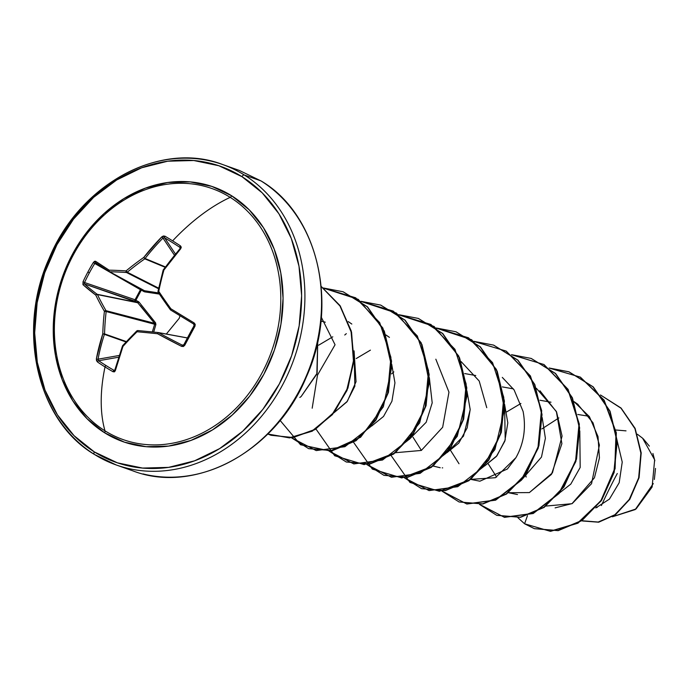 <?xml version="1.0" encoding="UTF-8"?>
<svg xmlns="http://www.w3.org/2000/svg" width="690" height="690" viewBox="0 0 690 690"><rect width="100%" height="100%" fill="white"/><g stroke="black" fill="none" stroke-linecap="round" stroke-linejoin="round"><path stroke-width="1.03" d="M55.959 307.481A133.153 110.46 -70.5 0 0 104.984 430.836A159.364 87.509 -58 0 1 105.018 366.933A158.916 65.291 -165.2 0 1 97.523 362.017A158.916 65.291 14.8 0 0 105.018 366.933A1.199 0.656 -58 0 1 106.113 365.605A157.725 64.8 -165.2 0 1 98.67 360.732A1.199 0.716 124.4 0 0 97.523 362.017L96.54 360.672L96.367 358.895L102.784 333.865A158.519 97.678 -85.8 0 1 104.414 311.319A158.519 59.392 -134.9 0 1 95.781 295.104L82.964 284.668L83.024 281.753A158.916 131.074 -53.3 0 1 87.88 272.032L89.364 272.869A157.725 130.091 -53.3 0 1 94.754 263.477L93.314 262.562A158.916 131.074 126.7 0 0 87.88 272.032A158.916 131.074 -53.3 0 1 93.314 262.562L94.461 261.346L95.522 261.243L109.149 270.17A158.519 29.903 12.3 0 1 126.08 270.903A158.519 85.465 -30.5 0 1 143.762 257.439L161.805 236.86L163.392 235.997L164.988 236.196A158.916 35.613 40.7 0 1 172.621 240.853A158.916 35.613 40.7 0 1 180.487 245.899L181.272 247.175L180.728 248.702L163.91 270.04A158.519 74.762 95.9 0 0 158.743 291.335A158.519 36.467 50.3 0 0 170.913 308.801L194.132 322.929L195.21 324.369L194.985 326.163L184.696 345.354L183.35 346.501L181.574 346.354L157.544 333.736A158.519 6.978 -173.3 0 0 137.069 331.743A158.519 62.54 145.6 0 0 122.932 346.466L115.299 370.737L114.419 371.85L113.022 371.72A158.916 65.291 -165.2 0 1 105.018 366.933A159.364 87.509 122 0 0 104.984 430.836A133.153 110.46 -70.5 0 0 261.924 373.1A133.153 110.46 -70.5 0 0 230.184 197.349A159.364 87.509 122 0 0 172.621 240.853A159.364 87.509 -58 0 1 230.184 197.349A133.153 110.46 -70.5 0 0 73.244 255.076A133.153 110.46 -70.5 0 0 104.984 430.836A2.389 1.311 -58 0 1 104.613 432.785A135.145 112.116 109.5 0 1 72.39 254.394A135.145 112.116 109.5 0 1 231.685 195.796A2.389 1.311 -58 0 1 230.184 197.349A2.389 1.311 122 0 0 231.685 195.796L211.787 186.386L190.207 181.893L167.782 182.488L145.366 188.146L123.829 198.651L103.992 213.607L86.63 232.427L72.39 254.394L61.841 278.665L55.364 304.299L53.233 330.32L55.511 355.73L62.117 379.535L72.804 400.847L87.156 418.821L104.613 432.785L124.519 442.195L146.099 446.689L168.524 446.094L190.932 440.436L212.468 429.93L232.306 414.975L249.677 396.155L263.908 374.187L274.465 349.925L280.934 324.283L283.072 298.261L280.787 272.861L274.18 249.047L263.494 227.735L249.15 209.76L231.685 195.796A135.145 112.116 109.5 0 1 263.908 374.187A135.145 112.116 109.5 0 1 104.613 432.785A2.389 1.311 122 0 0 104.984 430.836A133.153 110.46 -70.5 0 0 261.924 373.1A133.153 110.46 -70.5 0 0 230.184 197.349A133.153 110.46 -70.5 0 0 75.529 250.953M152.326 331.95L154.689 324.162L155.88 324.576L153.68 332.08L155.88 324.576L155.569 322.842L139.052 302.108L135.887 300.219L141.321 290.093L144.555 291.844L159.364 294.078M180.012 315.718L179.271 318.228L166.333 334.038L179.271 318.228L180.012 315.718M241.948 176.657A156.975 130.229 109.5 0 1 279.372 383.864A156.975 130.229 109.5 0 1 94.349 451.924A2.389 1.311 122 0 0 94.332 454.391A2.389 1.311 122 0 0 94.487 454.469A159.364 132.213 -70.5 0 0 126.382 468.018A159.364 132.213 -70.5 0 0 291.171 366.459A159.364 132.213 -70.5 0 0 244.329 175.01A2.389 1.311 122 0 0 241.948 176.657A2.389 1.311 -58 0 1 244.329 175.01A159.364 132.213 109.5 0 1 291.171 366.459A159.364 132.213 109.5 0 1 126.382 468.018A159.364 132.213 109.5 0 1 94.487 454.469A2.389 1.311 -58 0 1 94.332 454.391A2.389 1.311 -58 0 1 94.349 451.924A156.975 130.229 109.5 0 1 56.925 244.717A156.975 130.229 109.5 0 1 241.948 176.657L262.235 192.872L278.898 213.753L291.309 238.507L298.986 266.168L301.634 295.674L299.149 325.896L291.637 355.678L279.372 383.864L262.838 409.377L242.664 431.241L219.627 448.604L194.614 460.808L168.584 467.38L142.537 468.07L117.464 462.852L94.349 451.924L74.072 435.709L57.408 414.828L44.997 390.074L37.32 362.414L34.673 332.908L37.148 302.686L44.669 272.904L56.925 244.717L73.459 219.204L93.633 197.34L116.67 179.978L141.683 167.774L167.722 161.201L193.769 160.511L218.834 165.729L241.948 176.657M653.292 483.595L635.231 509.565L612.392 516.793L636.077 508.935L652.128 487.011L654.646 459.79L642.588 438.193L637.413 434.277L642.614 438.219M643.201 438.737L649.342 446.102M652.913 453.485L654.827 460.791M655.5 468.424L654.353 479.49M261.251 181.082A2.389 1.311 122 0 0 261.139 180.987A2.389 1.311 122 0 0 260.984 180.909A159.364 132.213 109.5 0 1 307.818 372.367A159.364 132.213 109.5 0 1 143.037 473.918A159.364 132.213 -70.5 0 0 307.818 372.367A159.364 132.213 -70.5 0 0 260.984 180.909L244.329 175.01L260.984 180.909A2.389 1.311 -58 0 1 261.139 180.987C318.03 214.374 339.273 304.747 306.282 377.102C275.655 451.709 194.908 494.911 132.816 470.847L116.162 464.948L94.34 454.4C37.441 421.004 16.198 330.631 49.188 258.276C79.816 183.669 160.563 140.467 222.654 164.53L239.309 170.43L261.13 180.978M94.211 454.296A159.364 132.213 109.5 0 1 47.722 262.838A159.364 132.213 109.5 0 1 212.434 161.46A159.364 132.213 109.5 0 1 244.329 175.01A159.364 132.213 -70.5 0 0 212.434 161.46M642.588 438.193L637.413 434.269M626.02 430.862L615.851 429.999M595.772 507.961L609.442 499.103L619.18 482.724L622.233 462.067L617.274 441.315L622.233 462.067L619.18 482.724L609.442 499.103L595.772 507.961M589.139 416.286L577.789 414.466L589.139 416.294M558.883 417.916L541.874 428.93L558.883 417.916M525.59 474.729L526.159 477.049L525.59 474.729M559.668 492.798L570.794 484.104L580.178 467.458L579.798 430.888M550.991 402.21L539.977 400.243L551 402.21M522.045 479.455L541.477 457.073L545.393 438.288L542.176 417.554M513.377 388.875L502.355 386.909M450.648 450.57L459.014 463.74L450.648 450.57M484.432 466.121L496.99 455.711L505.218 439.918L504.554 404.219L507.814 422.858L504.787 441.238L496.395 456.452L484.423 466.121M475.755 375.533L464.732 373.566M413.017 437.236L421.392 450.406M446.81 452.787L463.525 436.106L470.192 409.61L466.932 390.885L470.192 409.515L467.173 427.904L458.772 443.127L446.801 452.795M393.835 371.884L391.523 373.911M409.187 439.452L426.179 422.28L432.199 402.856L429.318 377.542M370.418 350.14L356.221 358.55M371.565 426.118L383.537 416.441L391.929 401.235L394.947 382.855L391.696 364.208M333.951 412.775L346.88 401.899L354.858 386.193L354.074 350.874L356.04 381.708L347.355 401.27L333.951 412.775M325.283 322.196L320.979 321.066L325.283 322.196M299.814 397.457L301.107 396.569L316.839 374.101L317.719 341.515L317.133 373.204L301.107 396.569M321.324 317.271L334.961 344.552M348.26 321.592L351.814 324.05M385.882 334.926L389.436 337.384M440.203 467.725L433.139 466.043M502.294 377.396L514.102 389.91L523.098 411.438C526.203 428.171 523.822 443.575 515.948 457.643L507.34 469.027L479.869 481.197L470.761 479.377L495.386 477.713L515.948 457.643M539.916 390.73L556.597 412.016L562.074 436.115L552.448 472.84L529.377 492.582L551.457 474.375L561.893 443.67L556.347 411.456L536.363 388.28M517.483 494.532L508.383 492.72L529.377 492.582M573.977 401.606L577.539 404.064L593.003 422.798L599.403 445.067L591.537 483.69L572.217 503.562L555.105 507.875M527.471 515.654L524.581 523.788L517.897 517.698L524.581 523.788L550.172 531.24L577.59 523.106L600.843 500.819L614.755 468.622L616.032 432.742L603.879 400.131L580.169 377.085L549.102 368.003L568.767 371.763L592.934 386.771L609.727 411.05L616.946 441.031L613.859 472.288L601.275 500.181L581.489 520.596L557.856 530.541L534.336 528.644L524.581 523.788L527.471 515.654M600.49 394.973L621.043 408.23L635.007 428.749L640.915 453.287L638.612 478.118L629.168 499.655L614.669 514.956L597.885 522.158L581.765 520.726L598.437 522.063L615.126 514.628L629.461 499.206L638.733 477.67L640.889 452.933L634.912 428.533L620.966 408.144L600.49 394.973L621.06 408.049L635.119 428.404L641.191 452.821L639.087 477.618L629.832 499.224L615.497 514.697L598.782 522.166L582.481 520.985L598.627 522.201L615.368 514.792L629.754 499.344L639.052 477.747L641.2 452.925L635.145 428.464L621.086 408.066L600.481 394.965M92.633 226.001L86.293 234.712M318.608 345.216L332.796 336.806M496.636 477.075L488.261 463.904M506.702 411.896L520.898 403.486M479.567 504.433L504.304 517.267L532.991 513.369L558.814 493.35L575.564 461.334L579.022 424.04L567.818 389.324L543.772 364.475L511.48 354.669L531.145 358.429L555.312 373.428L572.105 397.707L579.333 427.697L576.236 458.954L563.652 486.847L543.858 507.262L520.226 517.207L496.705 515.301L479.567 504.433M441.945 491.099L466.682 503.933L495.377 500.026L521.192 480.016L537.95 448L541.4 410.705L530.196 375.99L506.15 351.141L473.866 341.334L493.523 345.095L517.698 360.094L534.491 384.373L541.71 414.362L538.614 445.619L526.03 473.513L506.244 493.928L482.603 503.873L459.083 501.966L441.945 491.099M404.323 477.765L429.068 490.599L457.755 486.692L483.569 466.673L500.328 434.666L503.778 397.371L492.574 362.655L468.536 337.807L436.244 327.991L455.909 331.761L480.076 346.768L496.869 371.048L504.088 401.028L500.992 432.285L488.416 460.178L468.622 480.585L444.99 490.538L421.469 488.632L404.323 477.765M366.709 464.43L391.446 477.264L420.132 473.357L445.956 453.339L462.705 421.331L466.155 384.037L454.952 349.312L430.914 324.473L398.622 314.657L418.287 318.418L442.454 333.425L459.247 357.705L466.475 387.685L463.378 418.942L450.794 446.835L431.009 467.251L407.376 477.195L383.856 475.298L366.709 464.43M329.087 451.088L353.823 463.93L382.519 460.023L408.333 440.004L425.083 407.988L428.542 370.703L417.338 335.978L393.291 311.13L361.008 301.323L380.664 305.084L404.832 320.082L421.633 344.362L428.852 374.351L425.756 405.608L413.172 433.501L393.378 453.916L369.745 463.861L346.225 461.964L329.087 451.088M291.465 437.753L316.21 450.587L344.897 446.689L370.711 426.67L387.47 394.654L390.92 357.368L379.716 322.644L355.669 297.795L323.386 287.989L343.051 291.749L367.218 306.757L384.011 331.036L391.23 361.025L388.134 392.274L375.558 420.167L355.764 440.582L332.123 450.527L308.611 448.621L291.465 437.753M267.798 434.019L289.524 437.779L312.087 430.991L332.14 414.466L346.699 390.316L353.496 361.698L351.314 332.373L340.144 306.17L321.204 286.531L339.842 305.713L351.038 331.269L353.625 359.973L347.536 388.203L333.848 412.404L314.623 429.534L292.62 437.477L270.998 435.287L267.798 434.019L289.584 437.909L312.242 431.19L332.39 414.647L347.018 390.428L353.815 361.707L351.572 332.27L340.291 306.024L321.195 286.419L339.963 305.532L351.279 331.071L353.953 359.809L347.924 388.116L334.253 412.396L315.011 429.603L292.974 437.581L270.998 435.287M534.491 528.695L558.167 530.653L581.799 520.7L601.594 500.293L614.169 472.4L617.265 441.143L610.046 411.162L593.245 386.883L569.077 371.876L549.24 368.106L580.359 377.12L604.112 400.122L616.325 432.734L615.092 468.639L601.197 500.871L577.944 523.201L550.508 531.352L524.892 523.9M496.86 515.361L520.536 517.319L544.177 507.374L563.971 486.959L576.547 459.066L579.643 427.809L572.424 397.82L555.623 373.54L531.3 358.481M459.083 501.966L482.922 503.985L506.555 494.031L526.349 473.625L538.925 445.731L542.021 414.474L534.802 384.485L518.009 360.206L493.686 345.147M421.633 488.693L445.3 490.642L468.941 480.697L488.727 460.29L501.311 432.397L504.407 401.14L497.188 371.151L480.395 346.872L456.073 331.812M384.011 475.35L407.687 477.308L431.319 467.363L451.113 446.948L463.689 419.054L466.785 387.797L459.566 357.817L442.773 333.537L418.442 318.478M346.38 462.015L370.056 463.973L393.697 454.029L413.491 433.613L426.066 405.72L429.163 374.463L421.944 344.474L405.151 320.195L380.82 305.144M308.766 448.681L332.442 450.639L356.075 440.694L375.869 420.279L388.453 392.386L391.541 361.129L384.321 331.148L367.529 306.86L343.206 291.81M546.006 506.055L571.976 503.7L594.444 477.782L599.429 458.005L598.014 436.598L589.407 416.674L573.977 401.597M486.752 407.695L479.214 381.044L461.118 361.603M395.525 452.709L421.323 450.441L442.661 427.274L448.966 392.162L435.839 359.197M323.351 288.084L358.248 299.365L382.881 328.052L391.748 367.089L383.347 406.772L360.62 437.236L330.156 450.975L300.53 444.74L280.088 420.408M360.974 301.418L396.457 313.105L421.159 342.749L429.344 382.786L419.675 422.884L395.534 452.7L364.165 464.62L334.71 455.771L315.822 428.792M312.182 408.204L317.504 375.101L335.021 344.836M344.75 335.004L346.328 333.658M398.587 314.761L434.079 326.439L458.772 356.083L466.966 396.12L457.289 436.218L433.156 466.035L401.787 477.954L372.333 469.105L353.435 442.126M436.209 328.095L471.701 339.773L496.395 369.417L504.58 409.455L494.911 449.552L470.778 479.369L439.409 491.289L409.955 482.439L391.058 455.46M473.832 341.429L506.227 351.106L530.403 375.912L541.693 410.671L538.278 448.043L521.502 480.128L495.627 500.164L466.88 504.028L442.126 491.082M511.626 354.772L543.979 364.527L568.086 389.367L579.333 424.126L575.874 461.472L559.081 493.514L533.206 513.515L504.485 517.362L479.748 504.416M601.413 505.511A318.728 175.018 -58 0 1 617.291 473.504M597.195 507.478L596.591 506.986M154.689 324.162L154.534 323.308L155.569 322.842L155.88 324.576L106.165 311.526L154.689 324.162L154.534 323.308L137.526 302.487L97.169 294.302L137.526 302.487L84.447 283.944A158.165 27.358 25.4 0 0 97.169 294.302A1.199 0.966 101.5 0 1 97.454 294.587L137.991 302.807L97.454 294.587A157.329 58.943 45.1 0 0 106.019 310.681L154.534 323.308L140.398 305.679M106.165 311.526A157.329 96.954 94.2 0 0 104.552 333.908L126.339 341.585L104.552 333.908A1.199 0.932 109.4 0 1 104.406 334.348A158.165 97.954 122.8 0 0 98.04 359.188L119.18 355.471L98.04 359.188A158.165 97.954 -57.2 0 1 104.406 334.348L125.994 341.955L104.406 334.348L104.552 333.908A157.329 96.954 -85.8 0 1 106.165 311.526A1.199 0.932 -75.4 0 0 106.019 310.681A1.199 0.932 104.6 0 1 106.165 311.526L104.414 311.319L106.165 311.526M155.569 322.842L154.534 323.308L106.019 310.681A1.199 0.63 149.8 0 0 104.414 311.319A158.519 97.678 94.2 0 0 102.784 333.865A159.364 98.696 122.8 0 0 96.367 358.895L97.523 362.017A1.199 0.716 -55.6 0 1 98.67 360.732L118.611 357.222L98.67 360.732A157.725 64.8 14.8 0 0 106.113 365.605A157.725 64.8 14.8 0 0 114.057 370.358L114.885 370.082L114.057 370.358A157.725 64.8 -165.2 0 1 106.113 365.605A1.199 0.656 122 0 0 105.018 366.933A158.916 65.291 14.8 0 0 113.022 371.72A1.199 0.595 -60.2 0 1 114.057 370.358A1.199 0.595 119.8 0 0 113.022 371.72L115.299 370.737A1.199 0.569 -165.5 0 1 114.876 370.133A1.199 0.569 -165.5 0 1 115.135 369.883L114.057 370.358L114.738 370.427M115.135 369.883A1.199 0.569 14.5 0 0 114.876 370.133A1.199 0.569 14.5 0 0 115.299 370.737A159.364 75.65 -58.7 0 1 122.932 346.466L122.993 345.44A157.329 62.074 -34.4 0 1 136.758 331.096M158.251 332.554L187.413 337.919L158.183 332.537A1.199 0.992 100.4 0 1 158.467 332.649A158.165 27.358 25.4 0 0 182.324 345.164L183.816 344.767L182.324 345.164A158.165 27.358 -154.6 0 1 158.467 332.649L187.387 337.971L158.105 332.528L157.544 333.736L158.467 332.649M183.894 344.664A157.725 29.937 -60.7 0 1 194.106 325.62A157.725 29.937 119.3 0 0 183.894 344.664L184.696 345.354L183.851 344.698L182.324 345.164L181.574 346.354L182.324 345.164L183.212 345.233M170.249 309.586A157.329 36.191 -129.7 0 1 158.26 292.37A157.329 36.191 50.3 0 0 170.249 309.586M180.357 248.038L179.978 247.417A1.199 0.587 -56.8 0 1 180.487 245.899A1.199 0.587 123.2 0 0 179.978 247.417A157.725 35.345 -139.3 0 0 164.591 237.791A157.725 35.345 40.7 0 1 179.978 247.417L180.073 248.529L180.728 248.702L180.073 248.529L163.314 269.799L163.91 270.04L163.314 269.79L163.91 270.04L163.142 270.161L157.984 291.387L158.743 291.335L158.105 291.516A157.329 74.201 -84.1 0 1 158.148 291.309A157.329 74.201 95.9 0 0 158.105 291.516A1.199 1.035 -64.3 0 0 158.131 292.094M163.487 269.816A158.165 75.089 -58.7 0 1 180.073 248.762L180.073 248.529M122.993 345.44A1.199 0.578 41.8 0 0 122.717 345.561A1.199 0.578 41.8 0 0 122.932 346.466L122.717 345.802L122.932 346.466A158.519 62.54 -34.4 0 1 137.069 331.743A158.519 6.978 6.7 0 1 157.544 333.736A159.364 27.566 25.4 0 0 181.574 346.354L184.696 345.354A158.916 30.17 -60.7 0 1 194.985 326.163L194.132 322.929A159.364 4.52 -149 0 1 170.913 308.801A158.519 36.467 -129.7 0 1 158.743 291.335A158.519 74.762 -84.1 0 1 163.91 270.04A159.364 75.65 -58.7 0 1 180.728 248.702L180.487 245.899A158.916 35.613 -139.3 0 0 172.621 240.853A158.916 35.613 -139.3 0 0 164.988 236.196A1.199 0.725 120.7 0 0 164.591 237.791L162.978 238.076L161.805 236.86L162.978 238.076A158.165 97.954 122.8 0 0 145.072 258.491A158.165 97.954 -57.2 0 1 162.978 238.076L174.458 255.24L162.978 238.076L164.591 237.791L175.45 254.023L164.591 237.791A1.199 0.725 -59.3 0 1 164.988 236.196L161.805 236.86A159.364 98.696 122.8 0 0 143.762 257.439A158.519 85.465 149.5 0 0 126.08 270.903A158.519 29.903 -167.7 0 0 109.149 270.17A159.364 4.52 -149 0 1 95.522 261.243L93.314 262.562L94.754 263.477A157.725 130.091 126.7 0 0 89.364 272.869A157.725 130.091 126.7 0 0 84.542 282.521L135.067 299.745L140.45 289.705L94.754 263.477L95.789 262.787A158.165 4.485 31 0 0 109.253 271.601M109.408 271.696L144.477 290.714L109.684 271.765A157.329 29.679 12.3 0 1 126.486 272.498L158.536 288.748L126.486 272.498A1.199 0.949 -63.1 0 0 127.245 272.214A157.329 84.827 -30.5 0 1 144.797 258.853L165.143 267.289L144.797 258.853A1.199 0.932 -67.5 0 0 145.072 258.491L165.41 266.927L145.072 258.491A1.199 0.932 112.5 0 1 144.797 258.853A157.329 84.827 149.5 0 0 127.245 272.214L158.666 288.153L127.245 272.214A1.199 0.949 116.9 0 1 126.486 272.498A157.329 29.679 -167.7 0 0 109.684 271.765L144.477 290.714L158.588 292.931M95.789 262.787A1.199 1.026 123.7 0 1 95.738 262.752A1.199 1.026 -56.3 0 1 95.522 261.243A1.199 1.026 123.7 0 0 95.738 262.752L109.287 271.627A1.199 0.906 -57.2 0 1 109.287 271.619A1.199 0.906 122.8 0 0 109.322 271.644A1.199 0.983 -61.4 0 0 109.684 271.765A1.199 0.983 118.6 0 1 109.322 271.644A158.165 4.485 -149 0 1 95.789 262.787L94.754 263.477L141.321 290.093L135.887 300.219L139.052 302.108L137.991 302.807L139.052 302.108M143.96 290.516L143.667 291.516L143.96 290.507L144.477 290.714L144.555 291.844L140.45 289.705L141.605 289.084L141.321 290.093L141.648 289.257M141.243 289.032A1.199 0.673 -60.1 0 0 140.45 289.705L135.067 299.745A1.199 0.656 -71.2 0 0 135.102 301.211L84.447 283.944L84.542 282.521L135.067 299.745L135.887 300.219L135.102 301.211L135.887 300.219L135.067 299.745L135.102 301.211L137.526 302.487L138.311 301.504L137.526 302.487L137.991 302.807M98.67 360.732L98.04 359.188A1.199 0.517 -169.3 0 1 96.367 358.895A1.199 0.517 10.7 0 0 98.04 359.188L98.67 360.732M170.413 309.81A1.199 1.009 118.4 0 1 170.344 309.707L170.62 309.991A158.165 4.485 31 0 0 193.657 324.007L194.106 325.62M109.287 271.627L144.477 290.714L144.555 291.844M104.414 311.319A1.199 0.63 -30.2 0 1 106.019 310.681A157.329 58.943 -134.9 0 1 97.454 294.587A1.199 0.759 154.4 0 0 95.781 295.104A158.519 59.392 45.1 0 0 104.414 311.319M102.784 333.865L104.552 333.908L102.784 333.865L104.406 334.348L102.784 333.865M95.781 295.104A1.199 0.759 -25.6 0 1 97.454 294.587A1.199 0.966 -78.5 0 0 97.169 294.302A1.199 0.897 127 0 0 95.781 295.104A1.199 0.897 -53 0 1 97.169 294.302A158.165 27.358 -154.6 0 1 84.447 283.944A1.199 1.018 131.9 0 0 82.964 284.668A159.364 27.566 25.4 0 0 95.781 295.104M83.024 281.753L82.964 284.668A1.199 1.018 -48.1 0 1 84.447 283.944L84.542 282.521L83.024 281.753L84.542 282.521A157.725 130.091 -53.3 0 1 89.364 272.869L87.88 272.032A158.916 131.074 126.7 0 0 83.024 281.753M109.287 271.619A1.199 0.906 -57.2 0 1 109.149 270.17A1.199 0.906 122.8 0 0 109.287 271.619M122.932 346.466L122.725 345.552L136.81 330.881A1.199 0.44 -134.2 0 1 137.025 330.829L137.758 330.545A1.199 0.569 95.3 0 0 137.069 331.743A1.199 0.44 -134.2 0 1 136.801 330.889M109.684 271.765A1.199 0.854 -89 0 1 109.149 270.17A1.199 0.854 91 0 0 109.684 271.765M126.486 272.498A1.199 0.725 -86.2 0 1 126.08 270.903A1.199 0.725 93.8 0 0 126.486 272.498M127.245 272.214L126.08 270.903L127.245 272.214M158.062 332.528A157.329 6.926 -173.3 0 0 137.784 330.553L137.025 330.829L137.069 331.743L137.784 330.553A1.199 0.569 95.3 0 0 137.75 330.545L158.183 332.537M144.797 258.853L143.762 257.439L144.797 258.853M145.072 258.491L143.762 257.439L145.072 258.491M194.985 326.163L194.08 325.62L194.985 326.163M194.132 322.929L193.666 324.007L194.132 322.929M170.913 308.801L170.611 309.983L170.913 308.801M183.859 344.69L194.08 325.62L193.666 324.007L170.611 309.983L158.157 292.293A1.199 0.474 -33.8 0 1 158.743 291.335A1.199 0.474 146.2 0 0 158.157 292.284A1.199 0.474 146.2 0 0 158.26 292.37M75.27 251.41C65.817 268.013 59.53 285.755 56.408 304.635L56.442 304.385M578.099 404.495L577.539 404.064M442.687 467.88L442.247 467.863M122.492 345.94L114.678 370.452M157.984 291.387L158.157 292.293"/></g></svg>

